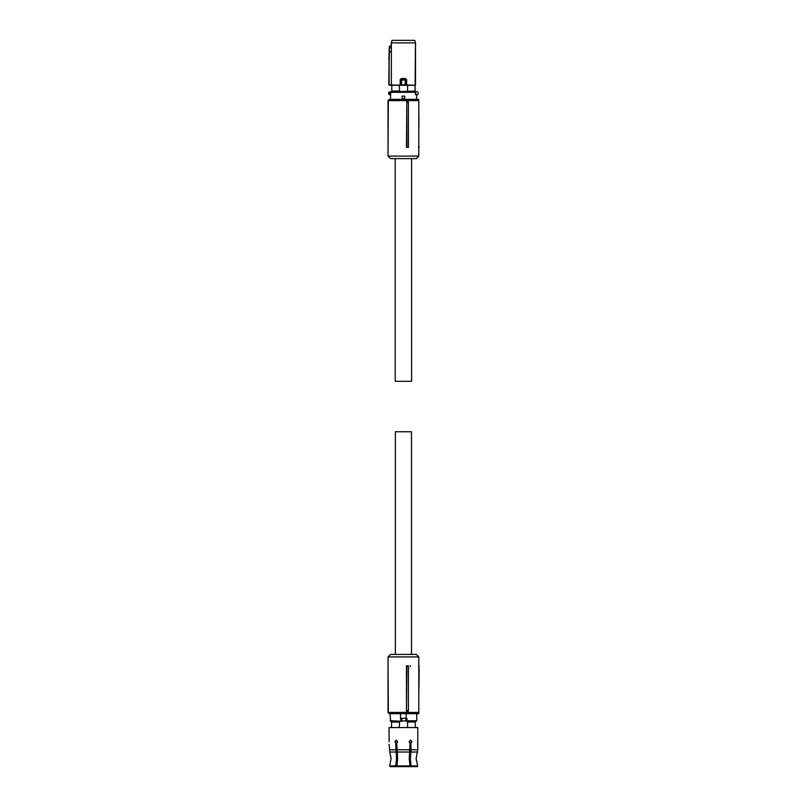 <?xml version="1.0" encoding="UTF-8"?>
<svg xmlns="http://www.w3.org/2000/svg" width="807" height="807" viewBox="0 0 807 807"><rect width="100%" height="100%" fill="white"/><g stroke="black" fill="none" stroke-linecap="round" stroke-linejoin="round"><path stroke-width="1.21" d="M406.799 102.539L406.476 147.278L408.453 147.278L408.403 102.539L406.799 102.539L406.96 147.278M418.803 100.623L418.803 156.104L388.036 156.104L388.036 100.623L418.803 100.623L417.542 99.362L389.297 99.362L388.036 100.623M408.403 102.539L408.302 101.884L406.476 101.884M388.036 156.104L390.558 158.626L416.281 158.626L418.803 156.104M418.803 146.652L418.803 125.842M418.803 107.341L418.964 125.842M416.815 99.362L418.732 99.362L418.742 100.562M388.338 101.884L388.036 147.278M418.732 99.362L418.097 99.362M415.645 91.796L415.686 94.53L415.514 91.796L416.755 91.796A1.513 1.513 0 0 1 418.268 93.309A1.513 1.513 0 0 1 416.755 94.823L416.432 99.362M415.565 94.57L415.686 94.53A1.644 1.644 0 0 0 416.432 94.913L415.393 94.207L415.444 91.796L390.84 91.796L390.406 99.362M404.68 96.083L404.68 98.605L402.158 98.605L402.158 96.083L404.68 96.083L404.68 98.605M390.084 91.796L389.599 92.422L389.357 91.978L390.84 91.796M389.599 94.197L390.084 94.823L389.357 94.641A1.513 1.513 0 0 1 389.357 91.978A1.513 1.513 0 0 0 389.357 94.641L389.599 92.422A1.009 1.009 0 0 0 389.599 94.197M415.06 91.796L415.06 91.04L399.626 91.605L399.253 85.29L388.833 84.826L389.135 59.829L389.135 84.806L391.587 85.27L389.065 85.078M391.778 91.796L391.798 85.29M391.758 91.796L391.758 85.31M415.08 91.796L415.464 42.872L391.365 42.872L391.365 85.007L391.365 51.073L389.398 52.203L389.135 59.829M407.585 91.04L407.585 85.29L415.08 85.31M415.04 85.29L415.04 91.04M407.585 85.29L399.253 85.29M399.626 91.605L407.212 91.605M399.253 91.04L391.798 91.04M406.637 79.742L405.437 78.491L406.637 79.742L406.637 85.007L405.215 85.028L415.232 85.26M400.958 85.078L406.123 84.836L406.123 79.802L401.593 80.175L401.341 79.167L405.497 79.167L406.123 79.792L405.507 79.177L405.235 80.175L405.235 84.775L401.593 84.775L401.593 80.175L400.706 79.802L401.331 79.177L400.655 79.742L400.655 84.947L401.624 85.028M391.587 85.27L400.908 85.199M415.292 85.29L406.173 84.947L406.123 79.792M400.706 79.802L400.252 85.26M391.597 85.26L400.191 85.007L400.191 79.742L401.341 79.167M405.497 79.167L401.301 79.126L401.402 78.491L400.191 79.742M392.041 40.35L391.365 42.872L391.99 40.35L414.788 40.35L415.524 42.872L415.524 85.038M391.314 45.283L389.428 46.372L391.324 45.283L391.314 42.872M391.324 45.283L391.365 51.073M389.297 46.584L388.833 59.819M388.833 84.826L389.145 52.223L389.509 48.138L391.355 47.068M414.788 40.35L415.524 42.872M395.218 158.626L395.218 381.308L411.61 381.308L411.61 158.626M395.349 654.427L395.349 431.745L411.489 431.745L411.489 654.427M388.036 665.775L388.338 711.169M388.036 712.43L418.803 712.43L418.803 656.948L388.036 656.948L388.036 712.43L389.297 713.691L418.732 713.691L418.742 712.49M406.476 711.169L406.476 665.775L408.453 665.775L408.403 710.513L408.302 711.169L406.476 711.169L406.96 665.775M418.803 656.948L416.281 654.427L390.558 654.427L388.036 656.948M418.803 705.711L418.803 689.733M418.944 689.733L418.803 687.211M418.803 668.297L419.146 666.4L418.51 665.775M410.228 666.411L410.491 665.775M406.799 710.513L408.403 710.513M419.126 668.297L418.964 687.211M418.097 713.691L418.732 713.691M419.146 666.411L419.146 666.411A0.625 0.625 0 0 0 418.803 665.846A0.625 0.625 0 0 1 419.146 666.411L418.803 666.411M411.096 765.904L409.946 759.246L410.763 743.126L411.146 749.774L410.319 758.58L411.096 765.904L417.683 765.904L416.14 758.58L417.36 752.043L416.14 758.58M410.965 766.65L417.411 766.65L417.683 765.904L417.411 766.65M395.692 743.126L396.893 758.58L395.985 766.65L390.164 766.65L389.741 765.904L395.743 765.904L396.509 758.58L395.692 743.126L394.905 741.683L396.227 740.11L397.639 741.683L396.782 743.126L397.599 758.58L396.832 765.904L410.006 765.904L409.23 758.58L410.047 743.126L409.199 741.683L410.602 740.11L411.923 741.683L411.146 743.126M396.963 766.65L396.832 765.893L396.963 766.65L409.865 766.65L410.006 765.904L409.865 766.65M395.743 765.904L395.874 766.65M391.052 758.066L389.811 752.043L391.062 758.58L389.741 765.904L391.062 758.58M389.741 765.904L390.164 766.65M409.996 765.893L410.854 766.65M416.14 759.014L417.683 765.904M396.066 743.126L395.289 741.683L396.419 740.12M410.41 740.12L411.55 741.683L410.763 743.126M417.784 740.221L417.774 749.774L417.703 741.532M417.36 752.043L417.774 749.774L417.36 752.043L410.934 752.043M389.065 744.225L389.811 752.043L395.904 752.043M389.125 741.683L389.045 727.561L417.794 727.561L417.794 740.11M389.297 745.698L389.176 744.861M415.272 727.561L415.272 722.013L407.212 722.013L407.212 721.256L405.961 721.256L406.446 720.722L399.626 721.256L399.253 727.561M407.585 727.561L407.585 722.013M391.566 727.561L391.566 722.013L399.253 722.013M406.446 720.722L406.446 718.765M405.961 718.23L401.805 718.23L401.805 721.256L390.588 721.256L391.688 721.256L391.688 722.013M401.805 721.256L401.402 720.631M415.141 722.013L415.141 721.256L416.755 720.752L416.755 713.691M406.456 720.752L406.859 721.256L405.961 721.256M401.341 720.752L400.797 720.752L400.797 718.734L401.805 718.23M406.072 718.23L406.325 713.691L400.504 713.691L400.504 718.734L401.614 718.23M406.859 721.256L416.251 721.256M406.325 718.28L407 718.734L406.456 718.734M390.588 721.256L390.084 713.691M395.511 742.571L397.387 742.571L395.511 742.571M409.442 742.571L411.328 742.571L409.442 742.571M396.156 765.893L396.832 765.893M419.146 146.652L418.51 147.278M415.393 92.301L389.892 92.301M415.766 94.439A1.513 1.513 0 0 0 416.664 94.823M389.892 94.318L390.406 94.56M401.402 78.491L405.437 78.491M389.145 52.223L389.277 48.168M396.994 752.043L409.845 752.043M411.146 749.774L417.774 749.774M396.782 749.774L410.047 749.774M389.377 749.774L395.692 749.774M405.941 721.216L405.941 718.27M401.906 721.075L401.906 718.412M390.084 720.752L400.887 721.256M407 718.734L407 720.752L416.755 720.752M410.047 743.328L410.763 743.328M396.066 743.328L396.782 743.328M409.754 764.633L410.44 764.633M396.388 764.633L397.084 764.633M397.115 764.431L397.115 752.729M397.498 755.786L397.498 761.374M417.542 713.691L418.803 712.43"/></g></svg>
